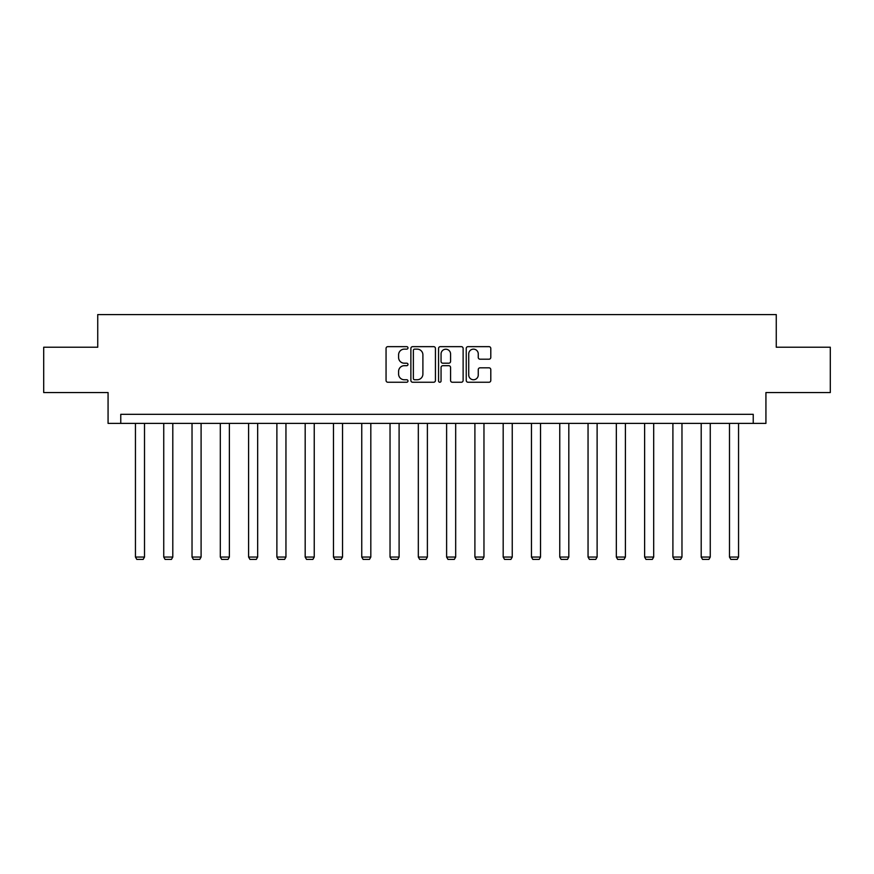 <?xml version="1.0" encoding="UTF-8"?>
<svg xmlns="http://www.w3.org/2000/svg" width="874" height="874" viewBox="0 0 874 874"><rect width="100%" height="100%" fill="white"/><g stroke="black" fill="none" stroke-linecap="round" stroke-linejoin="round"><path stroke-width="1.31" d="M407.983 347.896A1.245 1.245 0 0 0 406.738 346.65L387.827 346.65A1.781 1.781 0 0 0 386.057 348.431L386.057 380.474A1.781 1.781 0 0 0 387.827 382.244L406.738 382.244A1.245 1.245 0 0 0 407.983 380.998A1.245 1.245 0 0 0 406.738 379.753L404.291 379.753A5.692 5.692 0 0 1 398.599 374.061L398.599 371.395A5.692 5.692 0 0 1 404.291 365.693L406.738 365.693A1.245 1.245 0 0 0 407.983 364.447A1.245 1.245 0 0 0 406.738 363.202L404.291 363.202A5.692 5.692 0 0 1 398.599 357.51L398.599 354.844A5.692 5.692 0 0 1 404.291 349.141L406.738 349.141A1.245 1.245 0 0 0 407.983 347.896M489.014 359.203A1.781 1.781 0 0 0 490.795 357.422L490.795 348.431A1.781 1.781 0 0 0 489.014 346.65L468.016 346.65A1.781 1.781 0 0 0 466.235 348.431L466.235 380.474A1.781 1.781 0 0 0 468.016 382.244L489.014 382.244A1.781 1.781 0 0 0 490.795 380.474L490.795 369.615A1.781 1.781 0 0 0 489.014 367.834L480.023 367.834A1.781 1.781 0 0 0 478.253 369.615L478.253 375.001A4.763 4.763 0 0 1 473.489 379.753A4.763 4.763 0 0 1 468.726 375.001L468.726 353.904A4.763 4.763 0 0 1 473.489 349.141A4.763 4.763 0 0 1 478.253 353.904L478.253 357.422A1.781 1.781 0 0 0 480.023 359.203L489.014 359.203M753.235 423.387L765.93 423.387L765.93 392.557L830.3 392.557L830.3 347.229L776.265 347.229L776.265 314.585L97.735 314.585L97.735 347.229L43.7 347.229L43.7 392.557L108.07 392.557L108.07 423.387L753.235 423.387L753.235 414.32L120.765 414.32L120.765 423.387M435.438 348.431A1.781 1.781 0 0 0 433.668 346.65L412.659 346.65A1.781 1.781 0 0 0 410.878 348.431L410.878 380.474A1.781 1.781 0 0 0 412.659 382.244L433.668 382.244A1.781 1.781 0 0 0 435.438 380.474L435.438 348.431M440.332 346.65L461.341 346.65A1.781 1.781 0 0 1 463.122 348.431L463.122 380.474A1.781 1.781 0 0 1 461.341 382.244L452.35 382.244A1.781 1.781 0 0 1 450.569 380.474L450.569 367.473A1.781 1.781 0 0 0 448.788 365.693L442.834 365.693A1.781 1.781 0 0 0 441.053 367.473L441.053 380.998A1.245 1.245 0 0 1 439.808 382.244A1.245 1.245 0 0 1 438.562 380.998L438.562 348.431A1.781 1.781 0 0 1 440.332 346.65M414.615 349.141A1.245 1.245 0 0 0 413.369 350.387L413.369 378.508A1.245 1.245 0 0 0 414.615 379.753L417.204 379.753A5.692 5.692 0 0 0 422.896 374.061L422.896 354.844A5.692 5.692 0 0 0 417.204 349.141L414.615 349.141M450.569 353.992A4.763 4.763 0 0 0 445.806 349.229A4.763 4.763 0 0 0 441.053 353.992L441.053 361.421A1.781 1.781 0 0 0 442.834 363.202L448.788 363.202A1.781 1.781 0 0 0 450.569 361.421L450.569 353.992M144.516 423.387L144.516 557.055L135.448 557.055L135.448 423.387M144.516 557.055L143.161 559.415L136.814 559.415L135.448 557.055M172.801 423.387L172.801 557.055L163.744 557.055L163.744 423.387M172.801 557.055L171.446 559.415L165.099 559.415L163.744 557.055M201.096 423.387L201.096 557.055L192.029 557.055L192.029 423.387M201.096 557.055L199.731 559.415L193.383 559.415L192.029 557.055M229.381 423.387L229.381 557.055L220.314 557.055L220.314 423.387M229.381 557.055L228.016 559.415L221.668 559.415L220.314 557.055M257.666 423.387L257.666 557.055L248.598 557.055L248.598 423.387M257.666 557.055L256.311 559.415L249.964 559.415L248.598 557.055M285.951 423.387L285.951 557.055L276.883 557.055L276.883 423.387M285.951 557.055L284.596 559.415L278.249 559.415L276.883 557.055M314.236 423.387L314.236 557.055L305.179 557.055L305.179 423.387M314.236 557.055L312.881 559.415L306.534 559.415L305.179 557.055M342.532 423.387L342.532 557.055L333.464 557.055L333.464 423.387M342.532 557.055L341.166 559.415L334.818 559.415L333.464 557.055M370.816 423.387L370.816 557.055L361.749 557.055L361.749 423.387M370.816 557.055L369.451 559.415L363.114 559.415L361.749 557.055M399.101 423.387L399.101 557.055L390.033 557.055L390.033 423.387M399.101 557.055L397.746 559.415L391.399 559.415L390.033 557.055M427.386 423.387L427.386 557.055L418.318 557.055L418.318 423.387M427.386 557.055L426.031 559.415L419.684 559.415L418.318 557.055M455.682 423.387L455.682 557.055L446.614 557.055L446.614 423.387M455.682 557.055L454.316 559.415L447.969 559.415L446.614 557.055M483.967 423.387L483.967 557.055L474.899 557.055L474.899 423.387M483.967 557.055L482.601 559.415L476.254 559.415L474.899 557.055M512.251 423.387L512.251 557.055L503.184 557.055L503.184 423.387M512.251 557.055L510.886 559.415L504.549 559.415L503.184 557.055M540.536 423.387L540.536 557.055L531.468 557.055L531.468 423.387M540.536 557.055L539.182 559.415L532.834 559.415L531.468 557.055M568.821 423.387L568.821 557.055L559.764 557.055L559.764 423.387M568.821 557.055L567.466 559.415L561.119 559.415L559.764 557.055M597.117 423.387L597.117 557.055L588.049 557.055L588.049 423.387M597.117 557.055L595.751 559.415L589.404 559.415L588.049 557.055M625.402 423.387L625.402 557.055L616.334 557.055L616.334 423.387M625.402 557.055L624.036 559.415L617.689 559.415L616.334 557.055M653.686 423.387L653.686 557.055L644.619 557.055L644.619 423.387M653.686 557.055L652.332 559.415L645.984 559.415L644.619 557.055M681.971 423.387L681.971 557.055L672.904 557.055L672.904 423.387M681.971 557.055L680.617 559.415L674.269 559.415L672.904 557.055M710.256 423.387L710.256 557.055L701.199 557.055L701.199 423.387M710.256 557.055L708.901 559.415L702.554 559.415L701.199 557.055M738.552 423.387L738.552 557.055L729.484 557.055L729.484 423.387M738.552 557.055L737.186 559.415L730.839 559.415L729.484 557.055"/></g></svg>
